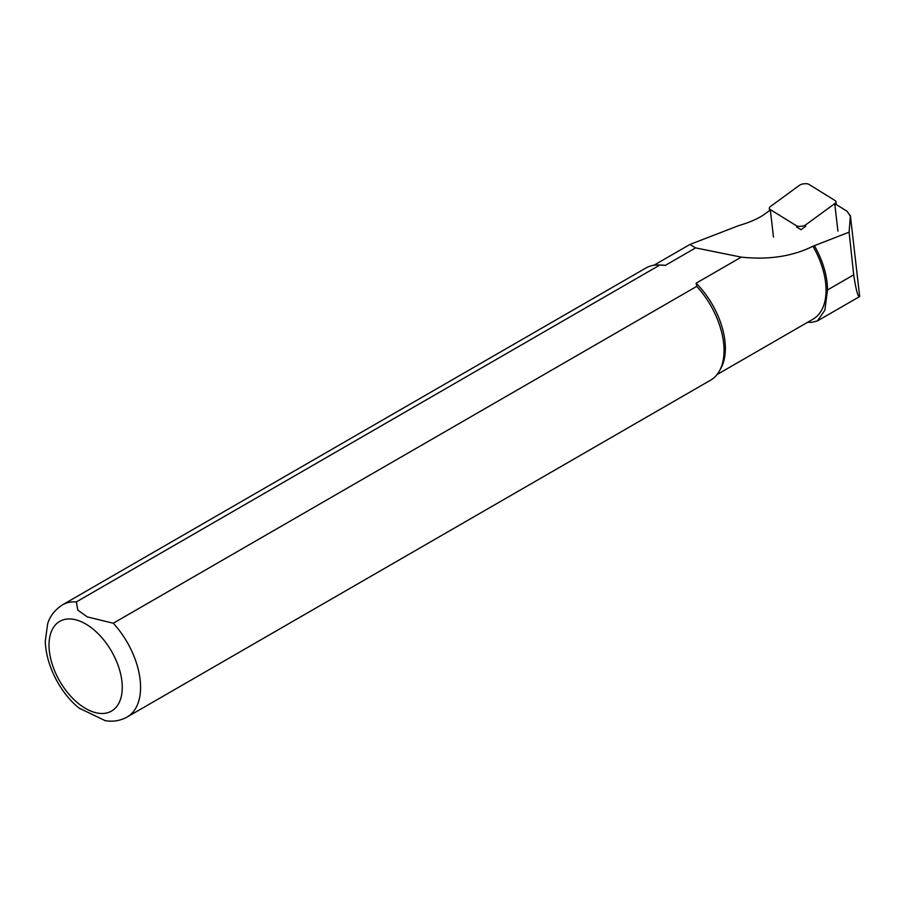<?xml version="1.0" encoding="UTF-8"?>
<svg xmlns="http://www.w3.org/2000/svg" width="905" height="905" viewBox="0 0 905 905"><rect width="100%" height="100%" fill="white"/><g stroke="black" fill="none" stroke-linecap="round" stroke-linejoin="round"><path stroke-width="1.36" d="M796.592 226.951L801.038 229.689L805.744 226.25M665.299 265.403L659.802 265.052L76.337 601.916A64.73 37.377 60 0 0 62.434 604.879L645.899 268.016A64.73 37.377 60 0 1 658.376 264.984L661.329 265.052A63.112 36.438 60 0 1 665.299 265.403L695.617 247.891L689.904 244.474L738.842 225.56C749.985 222.325 758.662 218.467 764.883 213.976L769.804 210.379M835.813 204.292L847.159 211.318L850.372 216.216L849.105 232.155L812.95 246.239A63.112 36.438 60 0 1 812.984 319.182L717.02 374.591M812.95 246.239C792.531 256.398 768.639 260.029 741.286 257.133L696.137 283.197A63.112 36.438 60 0 1 720.923 368.256L719.498 370.846A64.73 37.377 60 0 1 710.629 380.145L127.164 716.998A64.73 37.377 60 0 0 113.272 623.24L696.737 286.376L696.137 283.197M814.523 245.945A63.769 36.811 60 0 1 827.498 289.985L824.862 310.177L817.396 320.913L811.74 322.35L807.633 322.271M695.617 247.891L741.286 257.133M76.337 601.916L77.819 610.106L87.31 616.905L113.272 623.24M658.376 264.984A64.73 37.377 60 0 1 659.802 265.052M696.737 286.376A64.73 37.377 60 0 1 719.498 370.846M105.263 720.685L79.391 708.253M850.361 215.447L859.682 296.512L850.372 215.514M849.105 232.155L853.698 274.849C855.994 289.905 857.951 297.145 859.569 296.591L859.682 296.512M796.457 225.764A5.181 1.787 -6.6 0 0 800.948 226.318A5.181 1.787 -6.6 0 0 805.586 224.915L834.738 203.636A9.706 3.36 -6.6 0 0 835.949 201.736A9.706 3.36 -6.6 0 0 834.987 200.491L808.81 184.315A5.181 1.787 -6.6 0 0 804.33 183.76A5.181 1.787 -6.6 0 0 799.681 185.152L770.54 206.43A9.706 3.36 -6.6 0 0 769.329 208.331A9.706 3.36 -6.6 0 0 770.291 209.575L796.457 225.764M85.647 623.941A51.789 29.899 60 0 1 117.356 705.674A51.789 29.899 60 0 1 53.927 669.055A51.789 29.899 60 0 1 85.647 623.941M827.498 289.985L853.698 274.849M773.481 237.087L770.291 209.575M837.928 231.16L834.738 203.636M653.896 265.267L689.904 244.474M62.434 604.879C50.872 612.47 48.418 621.52 47.671 623.737L45.25 641.249C46.347 669.587 63.95 696.827 80.138 708.853M104.912 720.629C112.899 721.998 120.32 720.787 127.164 716.998M817.407 320.936L859.569 296.591M769.589 210.537L769.329 208.331M836.277 204.587L835.949 201.736"/></g></svg>
